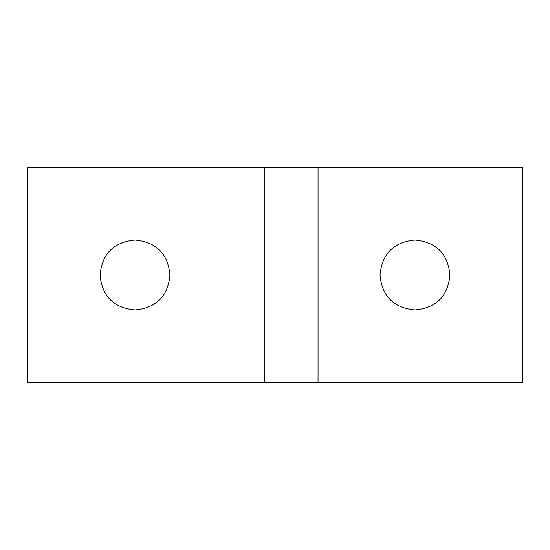 <?xml version="1.0" encoding="UTF-8"?>
<svg xmlns="http://www.w3.org/2000/svg" width="550" height="550" viewBox="0 0 550 550"><rect width="100%" height="100%" fill="white"/><g stroke="black" fill="none" stroke-linecap="round" stroke-linejoin="round"><path stroke-width="0.82" d="M135.004 240.054C156.303 242.055 167.949 253.701 169.95 275C167.949 296.299 156.303 307.945 135.004 309.946C113.706 307.945 102.059 296.299 100.059 275C102.059 253.701 113.706 242.055 135.004 240.054M414.975 240.054C436.281 242.055 447.927 253.701 449.928 275C447.927 296.299 436.281 307.945 414.975 309.946C393.676 307.945 382.03 296.299 380.029 275C382.03 253.701 393.676 242.055 414.975 240.054M275 382.525L275 167.475L27.5 167.475L27.5 382.525L522.5 382.525L522.5 167.475L318.044 167.475L318.044 382.525M275 167.475L318.044 167.475M264.241 167.475L264.241 382.525"/></g></svg>
